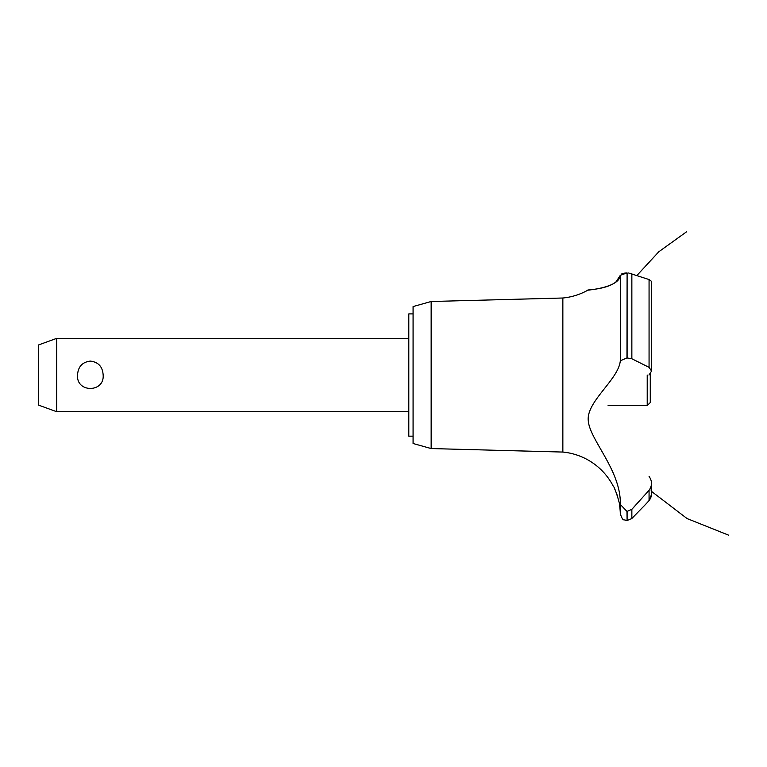 <?xml version="1.0" encoding="UTF-8"?>
<svg xmlns="http://www.w3.org/2000/svg" width="767" height="767" viewBox="0 0 767 767"><rect width="100%" height="100%" fill="white"/><g stroke="black" fill="none" stroke-linecap="round" stroke-linejoin="round"><path stroke-width="1.15" d="M413.077 436.164L408.801 436.164L408.801 313.904L413.077 313.904M56.691 338.352L56.691 411.716L38.35 405.034L38.35 345.025L56.691 338.352L408.801 338.352M77.544 375.034C78.052 366.712 82.318 362.072 90.343 361.094C98.368 362.072 102.634 366.712 103.152 375.034C104.561 392.905 76.125 392.905 77.544 375.034M431.15 301.498L431.15 448.561L413.077 443.499L413.077 306.57L431.15 301.498L562.853 298.008L562.853 452.06A63.556 63.556 0 0 1 613.312 486.288C614.233 485.799 620.378 504.82 619.429 504.628A63.556 63.556 0 0 1 620.311 513.804L620.311 504.398L626.975 511.436L631.855 509.317L636.207 504.628M618.825 501.35L618.461 499.729M617.397 495.866L617.234 495.377M617.099 494.964L616.668 493.708M616.457 493.133L616.198 492.462M615.767 491.369L614.549 488.656M588.241 418.542L588.222 419.463M612.2 470.593L613.255 473.076M562.853 298.008A63.556 63.556 0 0 0 587.858 290.185L588.826 290.07M589.564 289.974L592.162 289.619M597.435 288.747L598.557 288.536M615.709 282.323L620.311 275.305C619.535 287.625 587.685 290.108 587.934 290.175C585.144 289.571 616.754 289.907 620.311 275.305L626.975 272.947L624.702 273.1M621.836 273.819L623.197 273.378M620.311 275.305L620.311 360.778L626.975 357.93L631.855 358.755L649.064 367.355L651.49 370.94L651.49 281.355L649.064 279.543L628.672 273.014M630.503 273.292L631.529 273.56M651.48 371.209L648.978 375.034M650.704 498.128L649.064 500.592L651.49 494.6M651.413 495.655L651.125 497.006M645.354 504.628L649.064 500.592L649.064 490.286L631.855 509.317L631.855 518.492L645.354 504.628M649.064 476.393C652.295 481.053 652.295 485.684 649.064 490.286M620.321 504.724C621.347 470.602 589.67 440.047 588.26 420.661C586.247 401.477 618.796 379.425 620.321 360.634M627.099 511.436L627.099 520.525L626.975 511.436M627.099 357.93L627.099 272.947L626.975 357.93M608.087 405.599L647.214 405.599L647.214 375.034M650.272 373.865L650.272 402.541L647.214 405.599M631.855 358.755L631.855 273.666M649.064 367.355L649.064 279.543M408.801 411.716L56.691 411.716M636.926 275.478L658.805 251.768L686.532 231.816M651.49 491.369L687.069 518.559L728.65 535.184L687.069 518.559L651.49 491.369L687.069 518.559L728.65 535.184L687.069 518.559L651.49 491.369L687.069 518.559L728.65 535.184M649.668 489.509L650.138 489.998M651.49 494.504L651.49 483.488M627.099 520.525L631.855 518.492M626.975 520.525L624.041 519.815C623.063 520.275 621.816 518.271 620.311 513.804M431.15 448.561L562.853 452.06"/></g></svg>
